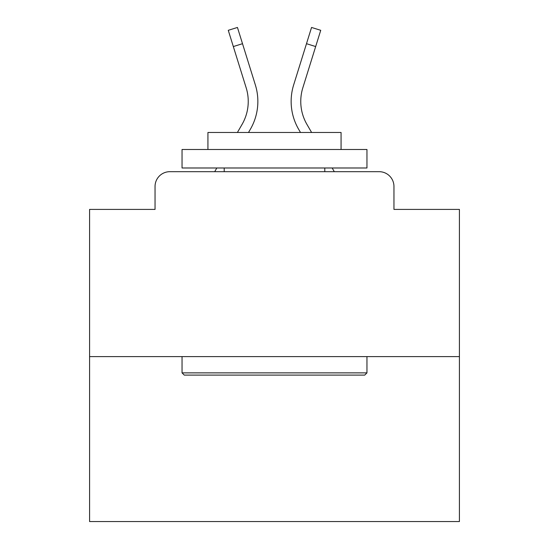 <?xml version="1.0" encoding="UTF-8"?>
<svg xmlns="http://www.w3.org/2000/svg" width="549" height="549" viewBox="0 0 549 549"><rect width="100%" height="100%" fill="white"/><g stroke="black" fill="none" stroke-linecap="round" stroke-linejoin="round"><path stroke-width="0.82" d="M155.044 186.482L155.044 209.409L155.044 186.482A14.796 14.796 0 0 1 169.84 171.686L214.693 171.686L216.834 167.987M459.417 356.603L89.583 356.603L89.583 521.55L459.417 521.55L459.417 209.409L393.956 209.409L393.956 186.482A14.796 14.796 0 0 0 379.16 171.686L169.84 171.686M89.583 356.603L89.583 209.409L155.044 209.409M332.166 167.987L334.307 171.686L379.16 171.686M393.956 209.409L393.956 186.482M237.388 132.481L242.068 124.397A45.862 45.862 0 0 0 246.165 87.785L228.267 30.312L237.449 27.45L255.347 84.923A55.476 55.476 0 0 1 250.392 129.214L248.498 132.481M311.612 132.481L306.932 124.397A45.862 45.862 0 0 1 302.835 87.785L315.668 46.555L306.493 43.694L293.653 84.923A55.476 55.476 0 0 0 298.608 129.214L300.502 132.481M242.507 43.694L255.347 84.923L242.507 43.694L255.347 84.923L242.507 43.694L255.347 84.923L242.507 43.694L255.347 84.923L242.507 43.694L255.347 84.923L242.507 43.694L255.347 84.923L242.507 43.694L255.347 84.923L242.507 43.694L255.347 84.923L242.507 43.694L255.347 84.923L242.507 43.694L255.347 84.923L242.507 43.694L255.347 84.923L242.507 43.694L255.347 84.923L242.507 43.694L255.347 84.923L242.507 43.694L255.347 84.923L242.507 43.694L255.347 84.923L242.507 43.694L255.347 84.923L242.507 43.694L255.347 84.923L242.507 43.694L255.347 84.923L242.507 43.694L255.347 84.923L242.507 43.694L255.347 84.923L242.507 43.694L233.332 46.555M306.932 124.397A45.862 45.862 0 0 1 302.835 87.785A45.862 45.862 0 0 0 306.932 124.397A45.862 45.862 0 0 1 302.835 87.785A45.862 45.862 0 0 0 306.932 124.397A45.862 45.862 0 0 1 302.835 87.785A45.862 45.862 0 0 0 306.932 124.397A45.862 45.862 0 0 1 302.835 87.785A45.862 45.862 0 0 0 306.932 124.397A45.862 45.862 0 0 1 302.835 87.785A45.862 45.862 0 0 0 306.932 124.397A45.862 45.862 0 0 1 302.835 87.785A45.862 45.862 0 0 0 306.932 124.397A45.862 45.862 0 0 1 302.835 87.785A45.862 45.862 0 0 0 306.932 124.397A45.862 45.862 0 0 1 302.835 87.785A45.862 45.862 0 0 0 306.932 124.397A45.862 45.862 0 0 1 302.835 87.785A45.862 45.862 0 0 0 306.932 124.397A45.862 45.862 0 0 1 302.835 87.785A45.862 45.862 0 0 0 306.932 124.397A45.862 45.862 0 0 1 302.835 87.785A45.862 45.862 0 0 0 306.932 124.397A45.862 45.862 0 0 1 302.835 87.785A45.862 45.862 0 0 0 306.932 124.397A45.862 45.862 0 0 1 302.835 87.785A45.862 45.862 0 0 0 306.932 124.397A45.862 45.862 0 0 1 302.835 87.785A45.862 45.862 0 0 0 306.932 124.397A45.862 45.862 0 0 1 302.835 87.785A45.862 45.862 0 0 0 306.932 124.397A45.862 45.862 0 0 1 302.835 87.785A45.862 45.862 0 0 0 306.932 124.397A45.862 45.862 0 0 1 302.835 87.785A45.862 45.862 0 0 0 306.932 124.397A45.862 45.862 0 0 1 302.835 87.785A45.862 45.862 0 0 0 306.932 124.397A45.862 45.862 0 0 1 302.835 87.785A45.862 45.862 0 0 0 306.932 124.397A45.862 45.862 0 0 1 302.835 87.785A45.862 45.862 0 0 0 306.932 124.397M306.493 43.694L293.653 84.923L311.551 27.45L320.733 30.312L315.668 46.555M364.742 375.097L184.258 375.097L182.042 372.874L366.958 372.874L364.742 375.097M182.042 149.493L366.958 149.493L366.958 167.987L182.042 167.987L182.042 149.493M341.073 149.493L341.073 132.481L207.927 132.481L207.927 149.493M182.042 356.603L182.042 372.874M366.958 356.603L366.958 372.874M224.205 167.987L224.205 171.686M324.795 167.987L324.795 171.686M242.068 124.397A45.862 45.862 0 0 0 246.165 87.785A45.862 45.862 0 0 1 242.068 124.397A45.862 45.862 0 0 0 246.165 87.785"/></g></svg>
